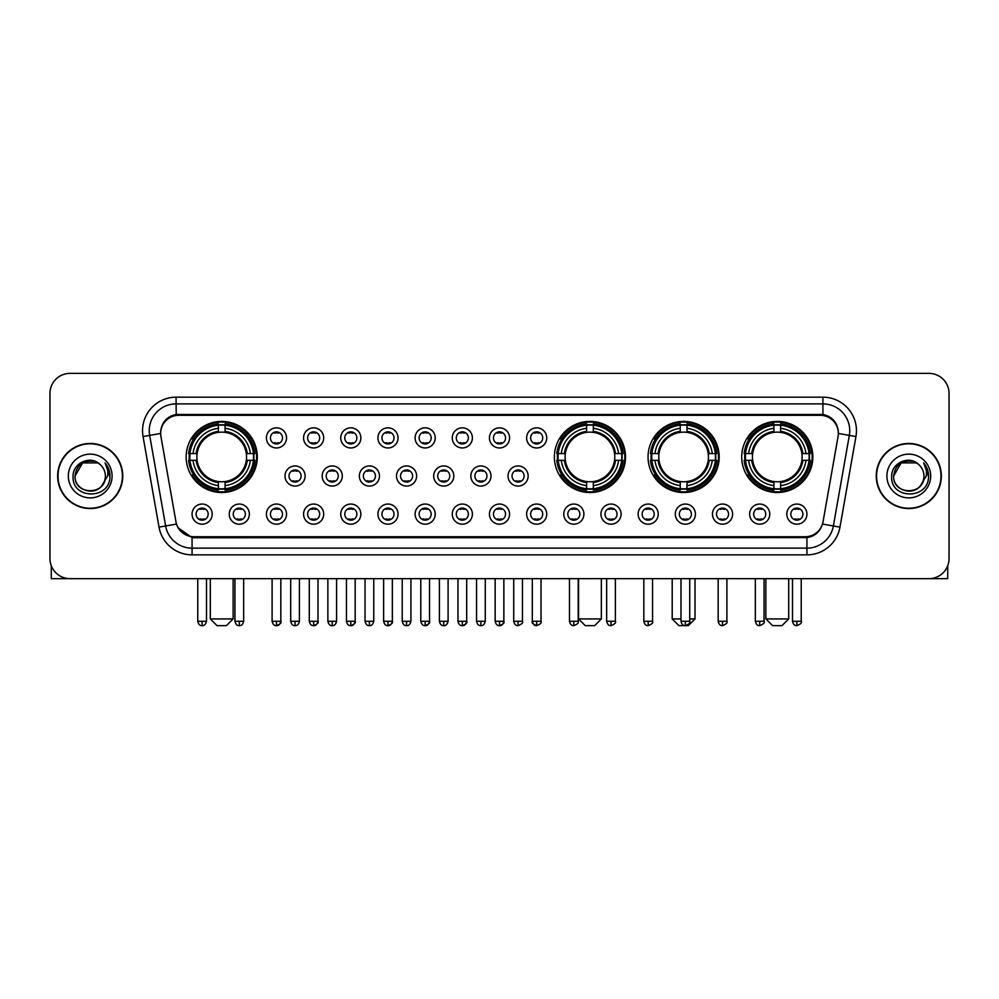 <?xml version="1.0" encoding="UTF-8"?>
<svg xmlns="http://www.w3.org/2000/svg" width="999" height="999" viewBox="0 0 999 999"><rect width="100%" height="100%" fill="white"/><g stroke="black" fill="none" stroke-linecap="round" stroke-linejoin="round"><path stroke-width="1.5" d="M554.383 456.955A35.564 35.564 0 0 0 589.947 492.519A35.564 35.564 0 0 0 625.511 456.955A35.564 35.564 0 0 0 589.947 421.403A35.564 35.564 0 0 0 554.383 456.955M648.051 456.955A35.564 35.564 0 0 0 683.616 492.519A35.564 35.564 0 0 0 719.18 456.955A35.564 35.564 0 0 0 683.616 421.403A35.564 35.564 0 0 0 648.051 456.955M741.72 456.955A35.564 35.564 0 0 0 777.284 492.519A35.564 35.564 0 0 0 812.849 456.955A35.564 35.564 0 0 0 777.284 421.403A35.564 35.564 0 0 0 741.72 456.955M186.151 456.955A35.564 35.564 0 0 0 221.716 492.519A35.564 35.564 0 0 0 257.28 456.955A35.564 35.564 0 0 0 221.716 421.403A35.564 35.564 0 0 0 186.151 456.955M249.363 514.123A10.065 10.065 0 0 1 239.298 524.188A10.065 10.065 0 0 1 229.233 514.123A10.065 10.065 0 0 1 239.298 504.058A10.065 10.065 0 0 1 249.363 514.123M233.254 514.123A6.044 6.044 0 0 0 239.298 520.167A6.044 6.044 0 0 0 245.342 514.123A6.044 6.044 0 0 0 239.298 508.091A6.044 6.044 0 0 0 233.254 514.123M286.538 514.123A10.065 10.065 0 0 1 276.473 524.188A10.065 10.065 0 0 1 266.408 514.123A10.065 10.065 0 0 1 276.473 504.058A10.065 10.065 0 0 1 286.538 514.123M270.429 514.123A6.044 6.044 0 0 0 276.473 520.167A6.044 6.044 0 0 0 282.505 514.123A6.044 6.044 0 0 0 276.473 508.091A6.044 6.044 0 0 0 270.429 514.123M323.701 514.123A10.065 10.065 0 0 1 313.636 524.188A10.065 10.065 0 0 1 303.571 514.123A10.065 10.065 0 0 1 313.636 504.058A10.065 10.065 0 0 1 323.701 514.123M307.605 514.123A6.044 6.044 0 0 0 313.636 520.167A6.044 6.044 0 0 0 319.68 514.123A6.044 6.044 0 0 0 313.636 508.091A6.044 6.044 0 0 0 307.605 514.123M360.876 514.123A10.065 10.065 0 0 1 350.811 524.188A10.065 10.065 0 0 1 340.746 514.123A10.065 10.065 0 0 1 350.811 504.058A10.065 10.065 0 0 1 360.876 514.123M344.78 514.123A6.044 6.044 0 0 0 350.811 520.167A6.044 6.044 0 0 0 356.855 514.123A6.044 6.044 0 0 0 350.811 508.091A6.044 6.044 0 0 0 344.78 514.123M398.052 514.123A10.065 10.065 0 0 1 387.987 524.188A10.065 10.065 0 0 1 377.922 514.123A10.065 10.065 0 0 1 387.987 504.058A10.065 10.065 0 0 1 398.052 514.123M381.943 514.123A6.044 6.044 0 0 0 387.987 520.167A6.044 6.044 0 0 0 394.018 514.123A6.044 6.044 0 0 0 387.987 508.091A6.044 6.044 0 0 0 381.943 514.123M435.227 514.123A10.065 10.065 0 0 1 425.162 524.188A10.065 10.065 0 0 1 415.097 514.123A10.065 10.065 0 0 1 425.162 504.058A10.065 10.065 0 0 1 435.227 514.123M419.118 514.123A6.044 6.044 0 0 0 425.162 520.167A6.044 6.044 0 0 0 431.193 514.123A6.044 6.044 0 0 0 425.162 508.091A6.044 6.044 0 0 0 419.118 514.123M472.39 514.123A10.065 10.065 0 0 1 462.325 524.188A10.065 10.065 0 0 1 452.26 514.123A10.065 10.065 0 0 1 462.325 504.058A10.065 10.065 0 0 1 472.39 514.123M456.293 514.123A6.044 6.044 0 0 0 462.325 520.167A6.044 6.044 0 0 0 468.369 514.123A6.044 6.044 0 0 0 462.325 508.091A6.044 6.044 0 0 0 456.293 514.123M509.565 514.123A10.065 10.065 0 0 1 499.5 524.188A10.065 10.065 0 0 1 489.435 514.123A10.065 10.065 0 0 1 499.5 504.058A10.065 10.065 0 0 1 509.565 514.123M493.456 514.123A6.044 6.044 0 0 0 499.5 520.167A6.044 6.044 0 0 0 505.544 514.123A6.044 6.044 0 0 0 499.5 508.091A6.044 6.044 0 0 0 493.456 514.123M546.74 514.123A10.065 10.065 0 0 1 536.675 524.188A10.065 10.065 0 0 1 526.61 514.123A10.065 10.065 0 0 1 536.675 504.058A10.065 10.065 0 0 1 546.74 514.123M530.631 514.123A6.044 6.044 0 0 0 536.675 520.167A6.044 6.044 0 0 0 542.707 514.123A6.044 6.044 0 0 0 536.675 508.091A6.044 6.044 0 0 0 530.631 514.123M583.903 514.123A10.065 10.065 0 0 1 573.838 524.188A10.065 10.065 0 0 1 563.773 514.123A10.065 10.065 0 0 1 573.838 504.058A10.065 10.065 0 0 1 583.903 514.123M567.807 514.123A6.044 6.044 0 0 0 573.838 520.167A6.044 6.044 0 0 0 579.882 514.123A6.044 6.044 0 0 0 573.838 508.091A6.044 6.044 0 0 0 567.807 514.123M621.078 514.123A10.065 10.065 0 0 1 611.013 524.188A10.065 10.065 0 0 1 600.948 514.123A10.065 10.065 0 0 1 611.013 504.058A10.065 10.065 0 0 1 621.078 514.123M604.982 514.123A6.044 6.044 0 0 0 611.013 520.167A6.044 6.044 0 0 0 617.057 514.123A6.044 6.044 0 0 0 611.013 508.091A6.044 6.044 0 0 0 604.982 514.123M658.254 514.123A10.065 10.065 0 0 1 648.189 524.188A10.065 10.065 0 0 1 638.124 514.123A10.065 10.065 0 0 1 648.189 504.058A10.065 10.065 0 0 1 658.254 514.123M642.145 514.123A6.044 6.044 0 0 0 648.189 520.167A6.044 6.044 0 0 0 654.22 514.123A6.044 6.044 0 0 0 648.189 508.091A6.044 6.044 0 0 0 642.145 514.123M695.429 514.123A10.065 10.065 0 0 1 685.364 524.188A10.065 10.065 0 0 1 675.299 514.123A10.065 10.065 0 0 1 685.364 504.058A10.065 10.065 0 0 1 695.429 514.123M679.32 514.123A6.044 6.044 0 0 0 685.364 520.167A6.044 6.044 0 0 0 691.395 514.123A6.044 6.044 0 0 0 685.364 508.091A6.044 6.044 0 0 0 679.32 514.123M732.592 514.123A10.065 10.065 0 0 1 722.527 524.188A10.065 10.065 0 0 1 712.462 514.123A10.065 10.065 0 0 1 722.527 504.058A10.065 10.065 0 0 1 732.592 514.123M716.495 514.123A6.044 6.044 0 0 0 722.527 520.167A6.044 6.044 0 0 0 728.571 514.123A6.044 6.044 0 0 0 722.527 508.091A6.044 6.044 0 0 0 716.495 514.123M769.767 514.123A10.065 10.065 0 0 1 759.702 524.188A10.065 10.065 0 0 1 749.637 514.123A10.065 10.065 0 0 1 759.702 504.058A10.065 10.065 0 0 1 769.767 514.123M753.658 514.123A6.044 6.044 0 0 0 759.702 520.167A6.044 6.044 0 0 0 765.746 514.123A6.044 6.044 0 0 0 759.702 508.091A6.044 6.044 0 0 0 753.658 514.123M806.942 514.123A10.065 10.065 0 0 1 796.877 524.188A10.065 10.065 0 0 1 786.812 514.123A10.065 10.065 0 0 1 796.877 504.058A10.065 10.065 0 0 1 806.942 514.123M790.833 514.123A6.044 6.044 0 0 0 796.877 520.167A6.044 6.044 0 0 0 802.909 514.123A6.044 6.044 0 0 0 796.877 508.091A6.044 6.044 0 0 0 790.833 514.123M212.188 514.123A10.065 10.065 0 0 1 202.123 524.188A10.065 10.065 0 0 1 192.058 514.123A10.065 10.065 0 0 1 202.123 504.058A10.065 10.065 0 0 1 212.188 514.123M196.091 514.123A6.044 6.044 0 0 0 202.123 520.167A6.044 6.044 0 0 0 208.167 514.123A6.044 6.044 0 0 0 202.123 508.091A6.044 6.044 0 0 0 196.091 514.123M305.12 476.011A10.065 10.065 0 0 1 295.055 486.076A10.065 10.065 0 0 1 284.99 476.011A10.065 10.065 0 0 1 295.055 465.946A10.065 10.065 0 0 1 305.12 476.011M289.011 476.011A6.044 6.044 0 0 0 295.055 482.055A6.044 6.044 0 0 0 301.099 476.011A6.044 6.044 0 0 0 295.055 469.98A6.044 6.044 0 0 0 289.011 476.011M342.295 476.011A10.065 10.065 0 0 1 332.23 486.076A10.065 10.065 0 0 1 322.165 476.011A10.065 10.065 0 0 1 332.23 465.946A10.065 10.065 0 0 1 342.295 476.011M326.186 476.011A6.044 6.044 0 0 0 332.23 482.055A6.044 6.044 0 0 0 338.261 476.011A6.044 6.044 0 0 0 332.23 469.98A6.044 6.044 0 0 0 326.186 476.011M379.458 476.011A10.065 10.065 0 0 1 369.393 486.076A10.065 10.065 0 0 1 359.34 476.011A10.065 10.065 0 0 1 369.393 465.946A10.065 10.065 0 0 1 379.458 476.011M363.361 476.011A6.044 6.044 0 0 0 369.393 482.055A6.044 6.044 0 0 0 375.437 476.011A6.044 6.044 0 0 0 369.393 469.98A6.044 6.044 0 0 0 363.361 476.011M416.633 476.011A10.065 10.065 0 0 1 406.568 486.076A10.065 10.065 0 0 1 396.503 476.011A10.065 10.065 0 0 1 406.568 465.946A10.065 10.065 0 0 1 416.633 476.011M400.537 476.011A6.044 6.044 0 0 0 406.568 482.055A6.044 6.044 0 0 0 412.612 476.011A6.044 6.044 0 0 0 406.568 469.98A6.044 6.044 0 0 0 400.537 476.011M453.808 476.011A10.065 10.065 0 0 1 443.743 486.076A10.065 10.065 0 0 1 433.678 476.011A10.065 10.065 0 0 1 443.743 465.946A10.065 10.065 0 0 1 453.808 476.011M437.699 476.011A6.044 6.044 0 0 0 443.743 482.055A6.044 6.044 0 0 0 449.787 476.011A6.044 6.044 0 0 0 443.743 469.98A6.044 6.044 0 0 0 437.699 476.011M490.984 476.011A10.065 10.065 0 0 1 480.919 486.076A10.065 10.065 0 0 1 470.854 476.011A10.065 10.065 0 0 1 480.919 465.946A10.065 10.065 0 0 1 490.984 476.011M474.875 476.011A6.044 6.044 0 0 0 480.919 482.055A6.044 6.044 0 0 0 486.95 476.011A6.044 6.044 0 0 0 480.919 469.98A6.044 6.044 0 0 0 474.875 476.011M528.146 476.011A10.065 10.065 0 0 1 518.081 486.076A10.065 10.065 0 0 1 508.016 476.011A10.065 10.065 0 0 1 518.081 465.946A10.065 10.065 0 0 1 528.146 476.011M512.05 476.011A6.044 6.044 0 0 0 518.081 482.055A6.044 6.044 0 0 0 524.125 476.011A6.044 6.044 0 0 0 518.081 469.98A6.044 6.044 0 0 0 512.05 476.011M286.538 437.899A10.065 10.065 0 0 1 276.473 447.964A10.065 10.065 0 0 1 266.408 437.899A10.065 10.065 0 0 1 276.473 427.834A10.065 10.065 0 0 1 286.538 437.899M270.429 437.899A6.044 6.044 0 0 0 276.473 443.943A6.044 6.044 0 0 0 282.505 437.899A6.044 6.044 0 0 0 276.473 431.868A6.044 6.044 0 0 0 270.429 437.899M323.701 437.899A10.065 10.065 0 0 1 313.636 447.964A10.065 10.065 0 0 1 303.571 437.899A10.065 10.065 0 0 1 313.636 427.834A10.065 10.065 0 0 1 323.701 437.899M307.605 437.899A6.044 6.044 0 0 0 313.636 443.943A6.044 6.044 0 0 0 319.68 437.899A6.044 6.044 0 0 0 313.636 431.868A6.044 6.044 0 0 0 307.605 437.899M360.876 437.899A10.065 10.065 0 0 1 350.811 447.964A10.065 10.065 0 0 1 340.746 437.899A10.065 10.065 0 0 1 350.811 427.834A10.065 10.065 0 0 1 360.876 437.899M344.78 437.899A6.044 6.044 0 0 0 350.811 443.943A6.044 6.044 0 0 0 356.855 437.899A6.044 6.044 0 0 0 350.811 431.868A6.044 6.044 0 0 0 344.78 437.899M398.052 437.899A10.065 10.065 0 0 1 387.987 447.964A10.065 10.065 0 0 1 377.922 437.899A10.065 10.065 0 0 1 387.987 427.834A10.065 10.065 0 0 1 398.052 437.899M381.943 437.899A6.044 6.044 0 0 0 387.987 443.943A6.044 6.044 0 0 0 394.018 437.899A6.044 6.044 0 0 0 387.987 431.868A6.044 6.044 0 0 0 381.943 437.899M435.227 437.899A10.065 10.065 0 0 1 425.162 447.964A10.065 10.065 0 0 1 415.097 437.899A10.065 10.065 0 0 1 425.162 427.834A10.065 10.065 0 0 1 435.227 437.899M419.118 437.899A6.044 6.044 0 0 0 425.162 443.943A6.044 6.044 0 0 0 431.193 437.899A6.044 6.044 0 0 0 425.162 431.868A6.044 6.044 0 0 0 419.118 437.899M472.39 437.899A10.065 10.065 0 0 1 462.325 447.964A10.065 10.065 0 0 1 452.26 437.899A10.065 10.065 0 0 1 462.325 427.834A10.065 10.065 0 0 1 472.39 437.899M456.293 437.899A6.044 6.044 0 0 0 462.325 443.943A6.044 6.044 0 0 0 468.369 437.899A6.044 6.044 0 0 0 462.325 431.868A6.044 6.044 0 0 0 456.293 437.899M509.565 437.899A10.065 10.065 0 0 1 499.5 447.964A10.065 10.065 0 0 1 489.435 437.899A10.065 10.065 0 0 1 499.5 427.834A10.065 10.065 0 0 1 509.565 437.899M493.456 437.899A6.044 6.044 0 0 0 499.5 443.943A6.044 6.044 0 0 0 505.544 437.899A6.044 6.044 0 0 0 499.5 431.868A6.044 6.044 0 0 0 493.456 437.899M546.74 437.899A10.065 10.065 0 0 1 536.675 447.964A10.065 10.065 0 0 1 526.61 437.899A10.065 10.065 0 0 1 536.675 427.834A10.065 10.065 0 0 1 546.74 437.899M530.631 437.899A6.044 6.044 0 0 0 536.675 443.943A6.044 6.044 0 0 0 542.707 437.899A6.044 6.044 0 0 0 536.675 431.868A6.044 6.044 0 0 0 530.631 437.899M160.939 436.551A18.119 18.119 0 0 1 178.771 415.297L820.229 415.297A18.119 18.119 0 0 1 838.061 436.551L823.039 521.765A18.119 18.119 0 0 1 805.194 536.738L193.806 536.738A18.119 18.119 0 0 1 175.961 521.765L160.939 436.551M189.348 460.314A32.542 32.542 0 0 1 189.348 453.608M744.917 460.314A32.542 32.542 0 0 1 744.917 453.608M651.248 460.314A32.542 32.542 0 0 1 651.248 453.608M557.579 460.314A32.542 32.542 0 0 1 557.579 453.608M57.667 476.011A32.542 32.542 0 0 0 90.21 508.553A32.542 32.542 0 0 0 122.752 476.011A32.542 32.542 0 0 0 90.21 443.469A32.542 32.542 0 0 0 57.667 476.011M876.248 476.011A32.542 32.542 0 0 0 908.79 508.553A32.542 32.542 0 0 0 941.333 476.011A32.542 32.542 0 0 0 908.79 443.469A32.542 32.542 0 0 0 876.248 476.011M160.739 430.731L160.689 433.441L160.739 430.731C162.138 421.803 167.258 416.396 176.086 414.485L822.914 414.485C831.73 416.383 836.85 421.79 838.261 430.731L838.311 433.441M176.086 397.177L822.914 397.177A33.554 33.554 0 0 1 855.943 436.551L839.972 527.135A33.554 33.554 0 0 1 806.93 554.857L192.07 554.857A33.554 33.554 0 0 1 159.028 527.135L143.057 436.551A33.554 33.554 0 0 1 176.086 397.177L176.086 403.883L822.914 403.883A26.836 26.836 0 0 1 849.337 435.389L833.366 525.961A26.836 26.836 0 0 1 806.93 548.151L192.07 548.151A26.836 26.836 0 0 1 165.634 525.961L149.663 435.389A26.836 26.836 0 0 1 176.086 403.883L176.236 414.46M165.572 419.992L170.392 416.346M170.554 416.258L175.237 414.635M806.93 554.857L806.93 537.624C814.909 536.301 820.067 531.768 822.414 524.038C820.079 531.768 814.922 536.288 806.93 537.624L194.156 537.749L192.07 537.624L177.934 527.684M836.525 424.513L838.261 430.731M949.05 393.481A20.13 20.13 0 0 0 928.92 373.364L70.08 373.364A20.13 20.13 0 0 0 49.95 393.481L49.95 558.541A20.13 20.13 0 0 0 70.08 578.671L928.92 578.671A20.13 20.13 0 0 0 949.05 558.541L949.05 393.481L949.05 558.541M822.489 524.05L833.366 525.961L849.337 435.389L855.943 436.551M49.95 393.481L49.95 558.541M928.92 373.364L70.08 373.364M70.08 578.671L928.92 578.671M122.415 476.011A32.205 32.205 0 0 0 90.21 443.806A32.205 32.205 0 0 0 58.004 476.011A32.205 32.205 0 0 0 90.21 508.229A32.205 32.205 0 0 0 122.415 476.011M100.137 464.56A15.16 15.16 0 0 1 105.37 476.011C106.306 495.579 74.113 495.579 75.05 476.011L82.63 462.887L97.79 462.887L100.137 464.56C90.834 454.807 72.915 462.837 73.089 476.011C71.379 499.425 109.341 500.037 109.952 477.147L109.99 476.011C109.927 471.041 108.279 466.67 105.02 462.912C107.492 466.97 108.367 471.341 107.63 476.011L101.823 485.764A15.16 15.16 0 0 0 105.37 476.011C106.306 495.579 74.113 495.579 75.05 476.011C76.523 465.122 82.767 460.202 93.794 461.276M101.823 485.764C93.781 496.64 74.251 489.685 75.05 476.011M68.332 476.011A21.878 21.878 0 0 0 90.21 497.889A21.878 21.878 0 0 0 112.088 476.011A21.878 21.878 0 0 0 90.21 454.145A21.878 21.878 0 0 0 68.332 476.011M105.17 463.074L109.977 476.585M51.286 565.771L51.286 578.671L129.121 578.671M940.996 476.011A32.205 32.205 0 0 0 908.79 443.806A32.205 32.205 0 0 0 876.585 476.011A32.205 32.205 0 0 0 908.79 508.229A32.205 32.205 0 0 0 940.996 476.011M918.73 464.56A15.16 15.16 0 0 1 923.95 476.011C924.887 495.579 892.694 495.579 893.63 476.011L901.21 462.887L916.37 462.887L918.73 464.56C909.415 454.807 891.508 462.837 891.67 476.011C889.972 499.425 927.921 500.037 928.533 477.147L928.571 476.011C928.508 471.041 926.86 466.67 923.6 462.912C926.073 466.97 926.947 471.341 926.223 476.011L920.416 485.764A15.16 15.16 0 0 0 923.95 476.011C924.887 495.579 892.694 495.579 893.63 476.011C895.104 465.122 901.348 460.202 912.374 461.276M920.416 485.764C912.362 496.64 892.844 489.685 893.63 476.011M886.912 476.011A21.878 21.878 0 0 0 908.79 497.889A21.878 21.878 0 0 0 930.668 476.011A21.878 21.878 0 0 0 908.79 454.145A21.878 21.878 0 0 0 886.912 476.011M923.75 463.074L928.558 476.585M226.411 625.636L217.02 625.636L210.314 618.93L233.129 618.93L226.411 625.636M225.075 488.723L225.075 490.072A33.279 33.279 0 0 0 254.832 460.314L253.484 460.314A31.943 31.943 0 0 1 225.075 488.723L225.075 485.614A28.846 28.846 0 0 0 250.374 460.314L246.316 460.314A24.825 24.825 0 0 0 225.075 432.367L225.075 425.199A31.943 31.943 0 0 1 253.484 453.608L254.832 453.608A33.279 33.279 0 0 0 225.075 423.851L225.075 425.199M189.96 460.314L188.611 460.314A33.279 33.279 0 0 0 218.369 490.072L218.369 488.723A31.943 31.943 0 0 1 189.96 460.314L193.057 460.314A28.846 28.846 0 0 0 218.369 485.614L218.369 481.555A24.825 24.825 0 0 0 246.316 460.314L247.302 460.314A25.812 25.812 0 0 1 225.075 482.554L225.075 485.614M218.369 425.199L218.369 423.851A33.279 33.279 0 0 0 188.611 453.608L189.96 453.608A31.943 31.943 0 0 1 218.369 425.199L218.369 428.309A28.846 28.846 0 0 0 193.057 453.608L197.115 453.608A24.825 24.825 0 0 0 218.369 481.555L218.369 482.554A25.812 25.812 0 0 1 196.129 460.314L193.057 460.314M190.022 460.314A31.868 31.868 0 0 1 190.022 453.608M225.075 425.262A31.868 31.868 0 0 0 218.369 425.262M253.409 453.608A31.868 31.868 0 0 1 253.409 460.314M253.484 453.608L250.374 453.608A28.846 28.846 0 0 0 225.075 428.309M250.374 460.314L253.484 460.314M218.369 485.614L218.369 488.723M246.316 453.608L250.374 453.608M246.316 460.314A24.825 24.825 0 0 1 225.075 481.555L225.075 482.554M218.369 481.555A24.825 24.825 0 0 1 197.115 460.314L196.129 460.314M225.075 488.648A31.868 31.868 0 0 1 218.369 488.648M193.057 453.608L189.96 453.608M218.369 432.317L218.369 428.309M225.075 432.367A24.825 24.825 0 0 0 197.115 453.608L196.129 453.608A25.812 25.812 0 0 1 218.369 431.368M225.075 432.317L225.075 431.368A25.812 25.812 0 0 1 247.302 453.608M193.806 438.848L191.895 438.848A34.89 34.89 0 0 1 256.606 456.955A34.89 34.89 0 0 1 191.895 475.074L193.806 475.074M594.642 625.636L585.252 625.636L578.546 618.93L601.348 618.93L594.642 625.636M593.306 488.723L593.306 490.072A33.279 33.279 0 0 0 623.051 460.314L621.703 460.314A31.943 31.943 0 0 1 593.306 488.723L593.306 485.614A28.846 28.846 0 0 0 618.606 460.314L614.547 460.314A24.825 24.825 0 0 0 593.306 432.367L593.306 425.199A31.943 31.943 0 0 1 621.703 453.608L623.051 453.608A33.279 33.279 0 0 0 593.306 423.851L593.306 425.199M558.191 460.314L556.83 460.314A33.279 33.279 0 0 0 586.588 490.072L586.588 488.723A31.943 31.943 0 0 1 558.191 460.314L561.288 460.314A28.846 28.846 0 0 0 586.588 485.614L586.588 481.555A24.825 24.825 0 0 0 614.547 460.314L615.534 460.314A25.812 25.812 0 0 1 593.306 482.554L593.306 485.614M586.588 425.199L586.588 423.851A33.279 33.279 0 0 0 556.83 453.608L558.191 453.608A31.943 31.943 0 0 1 586.588 425.199L586.588 428.309A28.846 28.846 0 0 0 561.288 453.608L565.347 453.608A24.825 24.825 0 0 0 586.588 481.555L586.588 482.554A25.812 25.812 0 0 1 564.36 460.314L561.288 460.314M558.254 460.314A31.868 31.868 0 0 1 558.254 453.608M593.306 425.262A31.868 31.868 0 0 0 586.588 425.262M621.64 453.608A31.868 31.868 0 0 1 621.64 460.314M621.703 453.608L618.606 453.608A28.846 28.846 0 0 0 593.306 428.309M618.606 460.314L621.703 460.314M586.588 485.614L586.588 488.723M614.547 453.608L618.606 453.608M614.547 460.314A24.825 24.825 0 0 1 593.306 481.555L593.306 482.554M586.588 481.555A24.825 24.825 0 0 1 565.347 460.314L564.36 460.314M593.306 488.648A31.868 31.868 0 0 1 586.588 488.648M561.288 453.608L558.191 453.608M586.588 432.317L586.588 428.309M593.306 432.367A24.825 24.825 0 0 0 565.347 453.608L564.36 453.608A25.812 25.812 0 0 1 586.588 431.368M593.306 432.317L593.306 431.368A25.812 25.812 0 0 1 615.534 453.608M562.025 438.848L560.127 438.848A34.89 34.89 0 0 1 624.837 456.955A34.89 34.89 0 0 1 560.127 475.074L562.025 475.074M689.722 618.93L695.017 618.93L688.311 625.636L678.92 625.636L672.202 618.93L680.993 618.93M686.975 488.723L686.975 490.072A33.279 33.279 0 0 0 716.72 460.314L715.371 460.314A31.943 31.943 0 0 1 686.975 488.723L686.975 485.614A28.846 28.846 0 0 0 712.275 460.314L708.216 460.314A24.825 24.825 0 0 0 686.975 432.367L686.975 425.199A31.943 31.943 0 0 1 715.371 453.608L716.72 453.608A33.279 33.279 0 0 0 686.975 423.851L686.975 425.199M651.847 460.314L650.499 460.314A33.279 33.279 0 0 0 680.257 490.072L680.257 488.723A31.943 31.943 0 0 1 651.847 460.314L654.957 460.314A28.846 28.846 0 0 0 680.257 485.614L680.257 481.555A24.825 24.825 0 0 0 708.216 460.314L709.203 460.314A25.812 25.812 0 0 1 686.975 482.554L686.975 485.614M680.257 425.199L680.257 423.851A33.279 33.279 0 0 0 650.499 453.608L651.847 453.608A31.943 31.943 0 0 1 680.257 425.199L680.257 428.309A28.846 28.846 0 0 0 654.957 453.608L659.015 453.608A24.825 24.825 0 0 0 680.257 481.555L680.257 482.554A25.812 25.812 0 0 1 658.029 460.314L654.957 460.314M651.922 460.314A31.868 31.868 0 0 1 651.922 453.608M686.975 425.262A31.868 31.868 0 0 0 680.257 425.262M715.309 453.608A31.868 31.868 0 0 1 715.309 460.314M715.371 453.608L712.275 453.608A28.846 28.846 0 0 0 686.975 428.309M712.275 460.314L715.371 460.314M680.257 485.614L680.257 488.723M708.216 453.608L712.275 453.608M708.216 460.314A24.825 24.825 0 0 1 686.975 481.555L686.975 482.554M680.257 481.555A24.825 24.825 0 0 1 659.015 460.314L658.029 460.314M686.975 488.648A31.868 31.868 0 0 1 680.257 488.648M654.957 453.608L651.847 453.608M680.257 432.317L680.257 428.309M686.975 432.367A24.825 24.825 0 0 0 659.015 453.608L658.029 453.608A25.812 25.812 0 0 1 680.257 431.368M686.975 432.317L686.975 431.368A25.812 25.812 0 0 1 709.203 453.608M655.694 438.848L653.796 438.848A34.89 34.89 0 0 1 718.506 456.955A34.89 34.89 0 0 1 653.796 475.074L655.694 475.074M781.98 625.636L772.589 625.636L765.871 618.93L788.686 618.93L781.98 625.636M780.631 488.723L780.631 490.072A33.279 33.279 0 0 0 810.389 460.314L809.04 460.314A31.943 31.943 0 0 1 780.631 488.723L780.631 485.614A28.846 28.846 0 0 0 805.943 460.314L801.885 460.314A24.825 24.825 0 0 0 780.631 432.367L780.631 425.199A31.943 31.943 0 0 1 809.04 453.608L810.389 453.608A33.279 33.279 0 0 0 780.631 423.851L780.631 425.199M745.516 460.314L744.168 460.314A33.279 33.279 0 0 0 773.925 490.072L773.925 488.723A31.943 31.943 0 0 1 745.516 460.314L748.626 460.314A28.846 28.846 0 0 0 773.925 485.614L773.925 481.555A24.825 24.825 0 0 0 801.885 460.314L802.871 460.314A25.812 25.812 0 0 1 780.631 482.554L780.631 485.614M773.925 425.199L773.925 423.851A33.279 33.279 0 0 0 744.168 453.608L745.516 453.608A31.943 31.943 0 0 1 773.925 425.199L773.925 428.309A28.846 28.846 0 0 0 748.626 453.608L752.684 453.608A24.825 24.825 0 0 0 773.925 481.555L773.925 482.554A25.812 25.812 0 0 1 751.698 460.314L748.626 460.314M745.591 460.314A31.868 31.868 0 0 1 745.591 453.608M780.631 425.262A31.868 31.868 0 0 0 773.925 425.262M808.978 453.608A31.868 31.868 0 0 1 808.978 460.314M809.04 453.608L805.943 453.608A28.846 28.846 0 0 0 780.631 428.309M805.943 460.314L809.04 460.314M773.925 485.614L773.925 488.723M801.885 453.608L805.943 453.608M801.885 460.314A24.825 24.825 0 0 1 780.631 481.555L780.631 482.554M773.925 481.555A24.825 24.825 0 0 1 752.684 460.314L751.698 460.314M780.631 488.648A31.868 31.868 0 0 1 773.925 488.648M748.626 453.608L745.516 453.608M773.925 432.317L773.925 428.309M780.631 432.367A24.825 24.825 0 0 0 752.684 453.608L751.698 453.608A25.812 25.812 0 0 1 773.925 431.368M780.631 432.317L780.631 431.368A25.812 25.812 0 0 1 802.871 453.608M749.362 438.848L747.464 438.848A34.89 34.89 0 0 1 812.175 456.955A34.89 34.89 0 0 1 747.464 475.074L749.362 475.074M274.463 443.593L274.463 442.644A5.145 5.145 0 0 0 278.484 442.644L278.484 443.593M278.484 432.217L278.484 433.166A5.145 5.145 0 0 0 274.463 433.166L274.463 432.217M311.626 443.593L311.626 442.644A5.145 5.145 0 0 0 315.659 442.644L315.659 443.593M315.659 432.217L315.659 433.166A5.145 5.145 0 0 0 311.626 433.166L311.626 432.217M348.801 443.593L348.801 442.644A5.145 5.145 0 0 0 352.822 442.644L352.822 443.593M352.822 432.217L352.822 433.166A5.145 5.145 0 0 0 348.801 433.166L348.801 432.217M385.976 443.593L385.976 442.644A5.145 5.145 0 0 0 389.997 442.644L389.997 443.593M389.997 432.217L389.997 433.166A5.145 5.145 0 0 0 385.976 433.166L385.976 432.217M423.139 443.593L423.139 442.644A5.145 5.145 0 0 0 427.172 442.644L427.172 443.593M427.172 432.217L427.172 433.166A5.145 5.145 0 0 0 423.139 433.166L423.139 432.217M460.314 443.593L460.314 442.644A5.145 5.145 0 0 0 464.335 442.644L464.335 443.593M464.335 432.217L464.335 433.166A5.145 5.145 0 0 0 460.314 433.166L460.314 432.217M497.49 443.593L497.49 442.644A5.145 5.145 0 0 0 501.51 442.644L501.51 443.593M501.51 432.217L501.51 433.166A5.145 5.145 0 0 0 497.49 433.166L497.49 432.217M534.665 443.593L534.665 442.644A5.145 5.145 0 0 0 538.686 442.644L538.686 443.593M538.686 432.217L538.686 433.166A5.145 5.145 0 0 0 534.665 433.166L534.665 432.217M293.044 481.705L293.044 480.756A5.145 5.145 0 0 0 297.065 480.756L297.065 481.705M297.065 470.317L297.065 471.278A5.145 5.145 0 0 0 293.044 471.278L293.044 470.317M330.219 481.705L330.219 480.756A5.145 5.145 0 0 0 334.24 480.756L334.24 481.705M334.24 470.317L334.24 471.278A5.145 5.145 0 0 0 330.219 471.278L330.219 470.317M367.382 481.705L367.382 480.756A5.145 5.145 0 0 0 371.416 480.756L371.416 481.705M371.416 470.317L371.416 471.278A5.145 5.145 0 0 0 367.382 471.278L367.382 470.317M404.558 481.705L404.558 480.756A5.145 5.145 0 0 0 408.579 480.756L408.579 481.705M408.579 470.317L408.579 471.278A5.145 5.145 0 0 0 404.558 471.278L404.558 470.317M441.733 481.705L441.733 480.756A5.145 5.145 0 0 0 445.754 480.756L445.754 481.705M445.754 470.317L445.754 471.278A5.145 5.145 0 0 0 441.733 471.278L441.733 470.317M478.896 481.705L478.896 480.756A5.145 5.145 0 0 0 482.929 480.756L482.929 481.705M482.929 470.317L482.929 471.278A5.145 5.145 0 0 0 478.896 471.278L478.896 470.317M516.071 481.705L516.071 480.756A5.145 5.145 0 0 0 520.104 480.756L520.104 481.705M520.104 470.317L520.104 471.278A5.145 5.145 0 0 0 516.071 471.278L516.071 470.317M200.112 519.817L200.112 518.868A5.145 5.145 0 0 0 204.133 518.868L204.133 519.817M204.133 508.429L204.133 509.39A5.145 5.145 0 0 0 200.112 509.39L200.112 508.429M947.714 565.771L947.714 578.671L869.879 578.671M237.287 519.817L237.287 518.868A5.145 5.145 0 0 0 241.308 518.868L241.308 519.817M241.308 508.429L241.308 509.39A5.145 5.145 0 0 0 237.287 509.39L237.287 508.429M274.463 519.817L274.463 518.868A5.145 5.145 0 0 0 278.484 518.868L278.484 519.817M278.484 508.429L278.484 509.39A5.145 5.145 0 0 0 274.463 509.39L274.463 508.429M311.626 519.817L311.626 518.868A5.145 5.145 0 0 0 315.659 518.868L315.659 519.817M315.659 508.429L315.659 509.39A5.145 5.145 0 0 0 311.626 509.39L311.626 508.429M348.801 519.817L348.801 518.868A5.145 5.145 0 0 0 352.822 518.868L352.822 519.817M352.822 508.429L352.822 509.39A5.145 5.145 0 0 0 348.801 509.39L348.801 508.429M385.976 519.817L385.976 518.868A5.145 5.145 0 0 0 389.997 518.868L389.997 519.817M389.997 508.429L389.997 509.39A5.145 5.145 0 0 0 385.976 509.39L385.976 508.429M423.139 519.817L423.139 518.868A5.145 5.145 0 0 0 427.172 518.868L427.172 519.817M427.172 508.429L427.172 509.39A5.145 5.145 0 0 0 423.139 509.39L423.139 508.429M460.314 519.817L460.314 518.868A5.145 5.145 0 0 0 464.335 518.868L464.335 519.817M464.335 508.429L464.335 509.39A5.145 5.145 0 0 0 460.314 509.39L460.314 508.429M497.49 519.817L497.49 518.868A5.145 5.145 0 0 0 501.51 518.868L501.51 519.817M501.51 508.429L501.51 509.39A5.145 5.145 0 0 0 497.49 509.39L497.49 508.429M534.665 519.817L534.665 518.868A5.145 5.145 0 0 0 538.686 518.868L538.686 519.817M538.686 508.429L538.686 509.39A5.145 5.145 0 0 0 534.665 509.39L534.665 508.429M571.828 519.817L571.828 518.868A5.145 5.145 0 0 0 575.861 518.868L575.861 519.817M575.861 508.429L575.861 509.39A5.145 5.145 0 0 0 571.828 509.39L571.828 508.429M609.003 519.817L609.003 518.868A5.145 5.145 0 0 0 613.024 518.868L613.024 519.817M613.024 508.429L613.024 509.39A5.145 5.145 0 0 0 609.003 509.39L609.003 508.429M646.178 519.817L646.178 518.868A5.145 5.145 0 0 0 650.199 518.868L650.199 519.817M650.199 508.429L650.199 509.39A5.145 5.145 0 0 0 646.178 509.39L646.178 508.429M683.341 519.817L683.341 518.868A5.145 5.145 0 0 0 687.374 518.868L687.374 519.817M687.374 508.429L687.374 509.39A5.145 5.145 0 0 0 683.341 509.39L683.341 508.429M720.516 519.817L720.516 518.868A5.145 5.145 0 0 0 724.537 518.868L724.537 519.817M724.537 508.429L724.537 509.39A5.145 5.145 0 0 0 720.516 509.39L720.516 508.429M757.692 519.817L757.692 518.868A5.145 5.145 0 0 0 761.713 518.868L761.713 519.817M761.713 508.429L761.713 509.39A5.145 5.145 0 0 0 757.692 509.39L757.692 508.429M794.867 519.817L794.867 518.868A5.145 5.145 0 0 0 798.888 518.868L798.888 519.817M798.888 508.429L798.888 509.39A5.145 5.145 0 0 0 794.867 509.39L794.867 508.429M822.914 397.177L822.914 414.485M143.057 436.551L149.663 435.389A26.836 26.836 0 0 1 149.251 430.731M149.663 435.389L160.664 433.441M192.07 554.857L192.07 537.624M159.028 527.135L176.511 524.05M838.336 433.441L849.337 435.389M833.366 525.961L839.972 527.135M218.369 488.961A32.168 32.168 0 0 0 225.075 488.961M253.709 460.314A32.168 32.168 0 0 0 253.709 453.608M225.075 424.962A32.168 32.168 0 0 0 218.369 424.962M586.588 488.961A32.168 32.168 0 0 0 593.306 488.961M621.94 460.314A32.168 32.168 0 0 0 621.94 453.608M593.306 424.962A32.168 32.168 0 0 0 586.588 424.962M680.257 488.961A32.168 32.168 0 0 0 686.975 488.961M715.609 460.314A32.168 32.168 0 0 0 715.609 453.608M686.975 424.962A32.168 32.168 0 0 0 680.257 424.962M773.925 488.961A32.168 32.168 0 0 0 780.631 488.961M809.277 460.314A32.168 32.168 0 0 0 809.277 453.608M780.631 424.962A32.168 32.168 0 0 0 773.925 424.962M295.055 621.278L290.697 621.278C291.458 624.387 292.907 625.849 295.055 625.636L295.055 621.278L299.413 621.278L299.413 578.671M332.23 621.278L327.872 621.278C328.621 624.387 330.082 625.849 332.23 625.636L332.23 621.278L336.588 621.278L336.588 578.671M369.393 621.278L365.035 621.278C365.796 624.387 367.257 625.849 369.393 625.636L369.393 621.278L373.763 621.278L373.763 578.671M406.568 621.278L402.21 621.278C402.972 624.387 404.42 625.849 406.568 625.636L406.568 621.278L410.926 621.278L410.926 578.671M443.743 621.278L439.385 621.278C440.147 624.387 441.595 625.849 443.743 625.636L443.743 621.278L448.101 621.278L448.101 578.671M480.919 621.278L476.548 621.278C477.31 624.387 478.771 625.849 480.919 625.636L480.919 621.278L485.277 621.278L485.277 578.671M518.081 621.278L513.723 621.278C514.485 624.387 515.934 625.849 518.081 625.636L518.081 621.278L522.452 621.278L522.452 578.671M202.123 621.278L197.765 621.278C198.526 624.387 199.975 625.849 202.123 625.636L202.123 621.278L206.493 621.278L206.493 578.671M239.298 621.278L234.94 621.278C235.702 624.387 237.15 625.849 239.298 625.636L239.298 621.278L243.656 621.278L243.656 578.671M276.473 621.278L272.103 621.278C272.864 624.387 274.325 625.849 276.473 625.636L276.473 621.278L280.831 621.278C281.718 622.677 280.257 624.125 276.473 625.636C278.621 625.849 280.07 624.387 280.831 621.278L280.831 578.671M313.636 621.278L309.278 621.278C310.04 624.387 311.501 625.849 313.636 625.636L313.636 621.278L318.007 621.278C318.893 622.677 317.432 624.125 313.636 625.636C315.784 625.849 317.245 624.387 318.007 621.278L318.007 578.671M350.811 621.278L346.453 621.278C347.215 624.387 348.663 625.849 350.811 625.636L350.811 621.278L355.169 621.278C356.056 622.677 354.608 624.125 350.811 625.636C352.959 625.849 354.408 624.387 355.169 621.278L355.169 578.671M387.987 621.278L383.628 621.278C384.39 624.387 385.839 625.849 387.987 625.636L387.987 621.278L392.345 621.278C393.231 622.677 391.783 624.125 387.987 625.636C390.134 625.849 391.583 624.387 392.345 621.278L392.345 578.671M425.162 621.278L420.791 621.278C421.553 624.387 423.014 625.849 425.162 625.636L425.162 621.278L429.52 621.278C430.407 622.677 428.946 624.125 425.162 625.636C427.297 625.849 428.758 624.387 429.52 621.278L429.52 578.671M462.325 621.278L457.967 621.278C458.728 624.387 460.177 625.849 462.325 625.636L462.325 621.278L466.695 621.278C467.569 622.677 466.121 624.125 462.325 625.636C464.473 625.849 465.934 624.387 466.695 621.278L466.695 578.671M499.5 621.278L495.142 621.278L495.142 578.671L495.142 621.278C495.904 624.387 497.352 625.849 499.5 625.636L499.5 621.278L503.858 621.278C504.745 622.677 503.296 624.125 499.5 625.636C501.648 625.849 503.096 624.387 503.858 621.278L503.858 578.671M536.675 621.278L532.305 621.278C531.431 622.677 532.879 624.125 536.675 625.636L536.675 621.278L541.033 621.278L541.033 578.671M573.838 621.278L569.48 621.278C570.242 624.387 571.703 625.849 573.838 625.636L573.838 621.278L578.209 621.278L578.209 578.671M611.013 621.278L606.655 621.278C607.417 624.387 608.866 625.849 611.013 625.636L611.013 621.278L615.372 621.278L615.372 578.671M648.189 621.278L643.831 621.278C644.592 624.387 646.041 625.849 648.189 625.636L648.189 621.278L652.547 621.278L652.547 578.671M685.364 621.278L680.993 621.278C681.755 624.387 683.216 625.849 685.364 625.636L685.364 621.278L689.722 621.278L689.722 578.671M722.527 621.278L718.169 621.278C718.93 624.387 720.379 625.849 722.527 625.636L722.527 621.278L726.897 621.278L726.897 578.671M759.702 621.278L755.344 621.278C756.106 624.387 757.554 625.849 759.702 625.636L759.702 621.278L764.06 621.278L764.06 578.671M796.877 621.278L792.507 621.278C793.268 624.387 794.729 625.849 796.877 625.636L796.877 621.278L801.235 621.278L801.235 578.671M233.129 578.671L233.129 618.93M210.314 578.671L210.314 618.93M601.348 578.671L601.348 618.93M578.546 578.671L578.546 618.93M695.017 578.671L695.017 618.93M672.202 578.671L672.202 618.93M788.686 578.671L788.686 618.93M765.871 578.671L765.871 618.93M532.305 621.278L532.305 578.671L532.305 621.278C533.066 624.387 534.527 625.849 536.675 625.636C540.459 624.125 541.92 622.677 541.033 621.278M290.697 621.278L290.697 578.671M299.413 621.278C298.651 624.387 297.202 625.849 295.055 625.636M327.872 621.278L327.872 578.671M336.588 621.278C335.826 624.387 334.378 625.849 332.23 625.636M365.035 621.278L365.035 578.671M373.763 621.278C373.002 624.387 371.541 625.849 369.393 625.636M402.21 621.278L402.21 578.671M410.926 621.278C410.177 624.387 408.716 625.849 406.568 625.636M439.385 621.278L439.385 578.671M448.101 621.278C447.34 624.387 445.891 625.849 443.743 625.636M476.548 621.278L476.548 578.671M485.277 621.278C484.515 624.387 483.066 625.849 480.919 625.636M513.723 621.278L513.723 578.671M522.452 621.278C523.326 622.677 521.878 624.125 518.081 625.636M197.765 621.278L197.765 578.671M206.493 621.278C205.732 624.387 204.271 625.849 202.123 625.636M234.94 621.278L234.94 578.671M243.656 621.278C242.894 624.387 241.446 625.849 239.298 625.636M272.103 621.278L272.103 578.671M309.278 621.278L309.278 578.671M346.453 621.278L346.453 578.671M383.628 621.278L383.628 578.671M420.791 621.278L420.791 578.671M457.967 621.278L457.967 578.671M569.48 621.278L569.48 578.671M578.209 621.278C579.095 622.677 577.634 624.125 573.838 625.636M606.655 621.278L606.655 578.671M615.372 621.278C616.258 622.677 614.81 624.125 611.013 625.636M643.831 621.278L643.831 578.671M652.547 621.278C653.433 622.677 651.985 624.125 648.189 625.636M680.993 621.278L680.993 578.671M689.722 621.278C690.609 622.677 689.148 624.125 685.364 625.636M718.169 621.278L718.169 578.671M726.897 621.278C727.771 622.677 726.323 624.125 722.527 625.636M755.344 621.278L755.344 578.671M764.06 621.278C764.947 622.677 763.498 624.125 759.702 625.636M792.507 621.278L792.507 578.671M801.235 621.278C802.122 622.677 800.661 624.125 796.877 625.636"/></g></svg>
